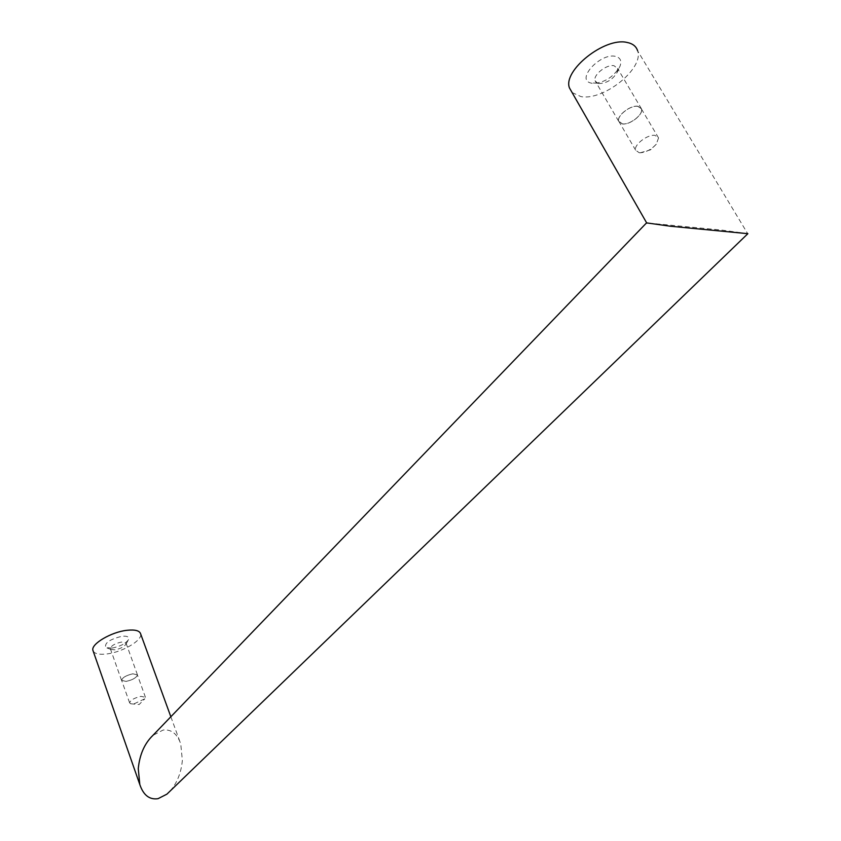 <?xml version="1.0" encoding="UTF-8"?>
<svg xmlns="http://www.w3.org/2000/svg" width="841" height="841" viewBox="0 0 841 841"><rect width="100%" height="100%" fill="white"/><g stroke="black" fill="none" stroke-linecap="round" stroke-linejoin="round"><path stroke-width="0.63" stroke-dasharray="4.21 3.15" d="M170.166 791.013C177.136 782.887 181.193 772.7 182.36 760.464L180.752 743.938C177.251 733.751 171.354 729.126 163.059 730.062L152.852 735.433M747.87 233.682L721.746 230.098L646.666 222.907M111.885 648.106L105.777 647.486C104.295 643.039 109.687 639.307 121.934 636.29C127.348 635.807 129.535 636.942 128.505 639.686C125.467 643.764 119.937 646.571 111.885 648.106M93.204 651.176C94.917 653.899 99.49 654.824 106.944 653.92C122.565 652.132 142.613 640.306 140.657 633.925M572.09 92.531L580.91 96.578C603.281 101.088 644.153 68.636 637.625 50.817L747.544 233.43M592.148 83.364L590.13 82.838C576.516 78.665 600.379 53.025 615.17 56.294C620.479 57.535 622.025 61.004 619.817 66.681C613.047 77.572 603.817 83.133 592.148 83.364M637.993 106.281C630.603 104.789 616.558 115.732 618.661 121.262L622.287 123.932C629.667 125.33 643.596 114.534 641.536 108.931L637.993 106.281M598.771 83.553L597.436 83.206L595.081 80.747C592.863 75.028 606.613 64.053 614.014 65.714L617.609 68.489L617.105 72.515C612.616 79.706 606.498 83.385 598.771 83.553M622.361 123.848C629.678 125.235 643.47 114.534 641.441 108.983L637.92 106.365C630.603 104.883 616.674 115.722 618.755 121.199L622.361 123.848M639.192 152.736L640.211 152.789C646.172 152.274 651.523 149.414 656.274 144.21L658.556 137.924L655.076 135.39C647.77 134.034 633.63 144.841 635.628 150.192L639.192 152.736M132.92 673.788C126.224 675.312 122.439 677.51 121.556 680.369L126.139 681.42C132.804 679.885 136.578 677.688 137.451 674.839L132.92 673.788M114.902 649.83L110.875 649.431L110.318 648.653C111.149 645.699 114.891 643.502 121.556 642.051L126.087 643.239L125.898 644.259C123.89 646.95 120.231 648.81 114.902 649.83M126.161 681.378C132.773 679.864 136.515 677.688 137.377 674.86L132.889 673.82C126.255 675.334 122.502 677.51 121.63 680.348L126.161 681.378M134.139 703.801L144.831 698.797L145.44 697.294L140.962 696.348C134.297 697.925 130.523 700.09 129.619 702.866L130.681 703.78L134.139 703.801M618.661 121.262L595.081 80.747M658.556 137.924L641.441 108.983M640.211 152.789L650.471 149.866L656.274 144.21M121.556 680.369L110.318 648.653M145.44 697.294L137.377 674.86M130.681 703.78L139.122 704.537L144.831 698.797M110.875 649.431L105.777 647.486M597.436 83.206L590.13 82.838M617.105 72.515L619.817 66.681M129.619 702.866L121.63 680.348M641.536 108.931L617.609 68.489M125.898 644.259L128.505 639.686M170.849 716.763L180.752 743.938M137.451 674.839L126.087 643.239M635.628 150.192L618.755 121.199"/><path stroke-width="1.26" d="M646.403 223.033L152.852 735.433C144.494 743.57 139.627 754.65 138.271 768.674L139.806 784.537C143.422 795.218 149.498 799.928 158.034 798.677L166.917 794.146L170.166 791.013M646.666 222.907L670.33 226.229L747.87 233.682L166.917 794.146M170.849 716.763L140.657 633.925C139.68 630.655 135.138 629.436 127.044 630.287C111.369 631.906 90.839 644.006 92.899 650.314L93.204 651.176M637.625 50.817C636.238 46.339 632.684 43.543 626.955 42.428C604.511 37.036 562.555 70.76 569.462 87.948L572.09 92.531M92.899 650.314L139.806 784.537M569.462 87.948L646.803 223.149"/></g></svg>
